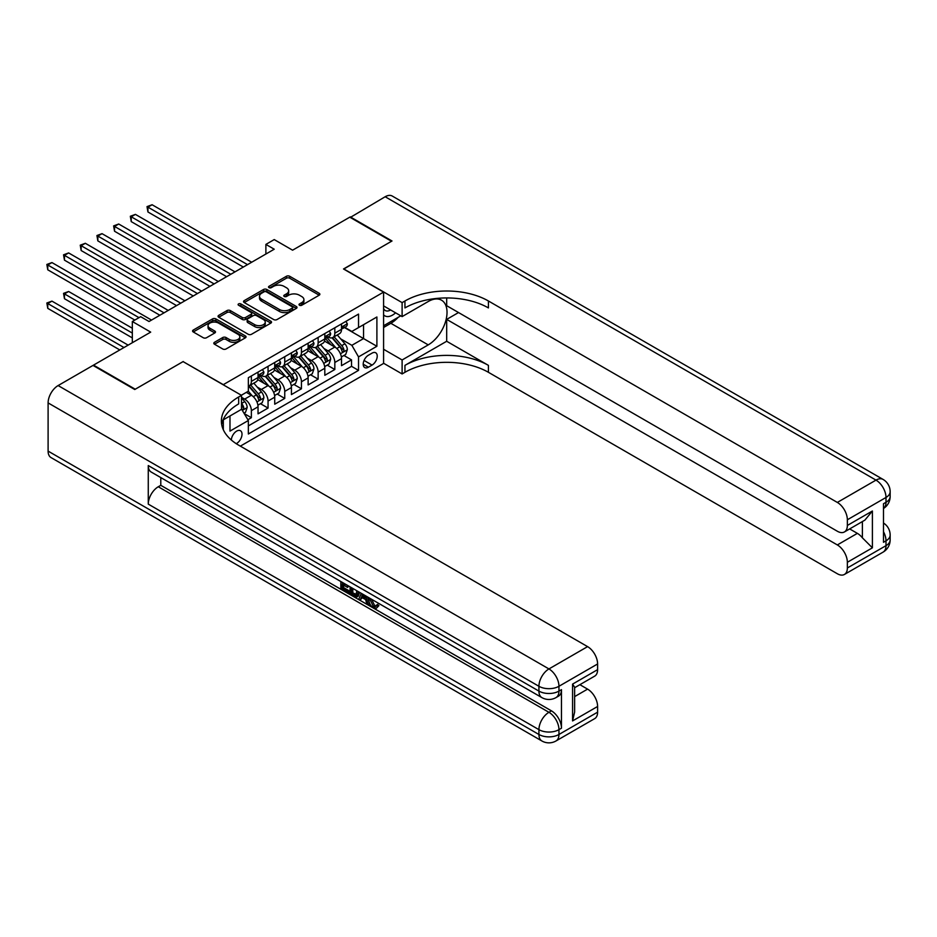 <?xml version="1.0" encoding="UTF-8"?>
<svg xmlns="http://www.w3.org/2000/svg" width="937" height="937" viewBox="0 0 937 937"><rect width="100%" height="100%" fill="white"/><g stroke="black" fill="none" stroke-linecap="round" stroke-linejoin="round"><path stroke-width="1.41" d="M299.489 305.251A1.628 0.937 0 0 0 301.784 305.251L319.189 295.202A2.319 1.335 0 0 0 319.868 294.253A2.319 1.335 0 0 0 319.189 293.304L289.697 276.274A2.319 1.335 0 0 0 286.417 276.274L269.001 286.324A1.628 0.937 0 0 0 268.532 286.991A1.628 0.937 0 0 0 269.001 287.659A1.628 0.937 0 0 0 271.297 287.659L273.557 286.359A7.414 4.287 0 0 1 284.04 286.359L286.499 287.776A7.414 4.287 0 0 1 288.666 290.798A7.414 4.287 0 0 1 286.499 293.831L284.251 295.132A1.628 0.937 0 0 0 283.77 295.787A1.628 0.937 0 0 0 284.251 296.455A1.628 0.937 0 0 0 286.535 296.455L288.795 295.155A7.414 4.287 0 0 1 299.278 295.155L301.737 296.572A7.414 4.287 0 0 1 303.916 299.594A7.414 4.287 0 0 1 301.737 302.628L299.489 303.928A1.628 0.937 0 0 0 299.008 304.584A1.628 0.937 0 0 0 299.489 305.251L299.489 303.928M236.229 443.669A7.555 4.357 120 0 0 236.663 443.435A7.555 4.357 120 0 0 241.605 436.783A7.555 4.357 120 0 0 240.446 430.727A7.555 4.357 120 0 0 236.663 431.102A7.555 4.357 120 0 0 231.334 440.015M214.479 342.31A2.319 1.335 0 0 0 213.8 343.258A2.319 1.335 0 0 0 214.479 344.207L222.748 348.986A2.319 1.335 0 0 0 226.028 348.986L245.365 337.824A2.319 1.335 0 0 0 246.044 336.875A2.319 1.335 0 0 0 245.365 335.926L215.873 318.896A2.319 1.335 0 0 0 212.594 318.896L193.256 330.058A2.319 1.335 0 0 0 192.577 331.007A2.319 1.335 0 0 0 193.256 331.956L203.259 337.73A2.319 1.335 0 0 0 206.527 337.73L214.807 332.951A2.319 1.335 0 0 0 215.487 332.003A2.319 1.335 0 0 0 214.807 331.054L209.853 328.196A6.196 3.584 0 0 1 208.037 325.666A6.196 3.584 0 0 1 211.856 322.351A6.196 3.584 0 0 1 218.614 323.136L238.033 334.345A6.196 3.584 0 0 1 239.849 336.875A6.196 3.584 0 0 1 236.019 340.178A6.196 3.584 0 0 1 229.272 339.405L226.028 337.531A2.319 1.335 0 0 0 222.748 337.531L214.479 342.31L214.479 344.207M183.242 361.705L223.311 384.65L383.584 292.11L343.516 268.978L391.514 241.277L349.77 217.173L292.59 250.191L274.225 239.579L265.885 244.405L274.225 249.219L149.018 321.508L140.679 316.694L132.328 321.508L132.328 342.719M183.242 361.506L135.244 389.218L93.513 365.125L150.693 332.12L132.328 321.508M273.721 319.564A2.319 1.335 0 0 0 276.989 319.564L296.326 308.402A2.319 1.335 0 0 0 297.006 307.453A2.319 1.335 0 0 0 296.326 306.504L266.834 289.474A2.319 1.335 0 0 0 263.555 289.474L244.217 300.636A2.319 1.335 0 0 0 243.538 301.585A2.319 1.335 0 0 0 244.217 302.534L273.721 319.564M239.216 305.603A1.628 0.937 0 0 1 240.856 305.825L240.856 303.904L270.852 321.215A2.319 1.335 0 0 1 271.531 322.164A2.319 1.335 0 0 1 270.852 323.113L251.514 334.275A2.319 1.335 0 0 1 248.235 334.275L218.743 317.245L218.743 315.347A2.319 1.335 0 0 0 218.063 316.296A2.319 1.335 0 0 0 218.743 317.245M218.743 315.347L227.012 310.569A2.319 1.335 0 0 1 230.291 310.569L242.25 317.479A2.319 1.335 0 0 0 245.529 317.479L251.022 314.305A2.319 1.335 0 0 0 251.702 313.368A2.319 1.335 0 0 0 251.022 312.419L238.572 305.228A1.628 0.937 0 0 1 238.092 304.56A1.628 0.937 0 0 1 239.099 303.705A1.628 0.937 0 0 1 240.856 303.904M247.895 419.706L251.362 417.703L244.428 413.709M241.512 397.276L244.686 399.103A9.44 5.458 60 0 1 251.362 410.664L258.038 406.81L258.038 413.849L268.052 408.063L260.451 403.683M257.183 387.04L261.376 389.464A9.44 5.458 60 0 1 268.052 401.036L274.728 397.171L274.728 404.21L284.743 398.424L277.153 394.044M273.873 377.4L278.066 379.825A9.44 5.458 60 0 1 284.743 391.397L291.43 387.531L291.43 394.571L301.445 388.785L293.843 384.404M290.575 367.772L294.768 370.185A9.44 5.458 60 0 1 301.445 381.757L308.121 377.904L308.121 384.931L318.135 379.157L310.545 374.765M307.266 358.133L311.459 360.546A9.44 5.458 60 0 1 318.135 372.118L324.811 368.264L324.811 375.292L334.825 369.518L334.825 362.478A9.44 5.458 -120 0 0 328.149 350.906L323.956 348.494M327.236 365.125L334.825 369.518M258.038 406.81A9.44 5.458 -120 0 0 251.362 395.25L246.349 392.357M274.728 397.171A9.44 5.458 -120 0 0 268.052 385.611L257.734 379.649M291.43 387.531A9.44 5.458 -120 0 0 284.743 375.971L274.424 370.01M308.121 377.904A9.44 5.458 -120 0 0 301.445 366.332L291.114 360.37M324.811 368.264A9.44 5.458 -120 0 0 318.135 356.692L307.816 350.731M372.059 353.132L368.382 355.252A7.32 4.228 120 0 0 363.603 361.694A7.32 4.228 120 0 0 364.727 367.562A7.32 4.228 120 0 0 368.382 367.199L372.059 365.079A7.32 4.228 120 0 0 376.838 358.625A7.32 4.228 120 0 0 375.714 352.769A7.32 4.228 120 0 0 372.059 353.132M223.311 429.72L223.311 419.823M240.34 446.141L383.584 363.439L383.584 292.11M241.512 409.036L248.352 420.502L248.352 433.995L358.531 370.384L358.531 356.892L351.855 345.32L340.658 338.854M248.352 420.502L229.987 431.102L229.987 415.969M241.336 395.25L248.352 391.197L248.352 377.705L358.531 314.094L358.531 327.587L376.897 316.987L376.897 346.28L358.531 356.892M261.282 375.538L261.376 375.585A9.44 5.458 60 0 0 266.096 376.053L272.772 372.2A9.44 5.458 -120 0 0 274.728 367.878L274.728 362.478M277.984 365.898L278.066 365.945A9.44 5.458 60 0 0 282.787 366.414L289.474 362.56A9.44 5.458 -120 0 0 291.43 358.239L291.43 352.839M294.675 356.259L294.768 356.306A9.44 5.458 60 0 0 299.489 356.774L306.165 352.921A9.44 5.458 -120 0 0 308.121 348.599L308.121 343.2M311.377 346.62L311.459 346.667A9.44 5.458 60 0 0 316.179 347.135L322.855 343.282A9.44 5.458 -120 0 0 324.811 338.96L324.811 333.56M248.352 425.902L351.527 366.332L351.527 359.878L341.513 365.653L341.513 358.625A9.44 5.458 -120 0 0 334.825 347.053L324.507 341.091M328.067 336.98L328.149 337.027A9.44 5.458 -120 0 0 332.869 337.496A9.44 5.458 -120 0 0 334.825 333.174L334.825 327.774M332.869 337.496L339.557 333.642A9.44 5.458 -120 0 0 341.513 329.32L341.513 323.921M251.362 375.971L251.362 381.371A9.44 5.458 60 0 1 249.406 385.693A9.44 5.458 60 0 1 248.352 386.067M249.406 385.693L256.082 381.839A9.44 5.458 -120 0 0 258.038 377.517L258.038 372.118M268.052 366.332L268.052 371.731A9.44 5.458 60 0 1 266.096 376.053M284.743 356.692L284.743 362.092A9.44 5.458 60 0 1 282.787 366.414M301.445 347.053L301.445 352.453A9.44 5.458 60 0 1 299.489 356.774M318.135 337.414L318.135 342.813A9.44 5.458 60 0 1 316.179 347.135M318.135 372.118L318.135 379.157M301.445 381.757L301.445 388.785M284.743 391.397L284.743 398.424M268.052 401.036L268.052 408.063M251.362 410.664L251.362 417.703M351.855 345.32L363.544 338.573L363.544 324.694L376.897 316.987M344.429 327.54L376.897 346.28M344.757 327.341L351.855 331.44L358.531 327.587M265.885 244.405L265.885 254.044M343.926 355.486L351.527 359.878M351.527 366.332L358.531 370.384M300.133 305.485L301.737 304.548A7.414 4.287 0 0 0 303.916 301.527L303.916 299.594M288.666 290.798L288.666 292.731A7.414 4.287 0 0 1 286.499 295.752L284.895 296.678M319.189 293.304L319.189 295.202L289.697 278.207A2.319 1.335 0 0 0 286.417 278.207L269.657 287.882M296.326 306.504L296.326 308.402L266.834 291.407A2.319 1.335 0 0 0 263.555 291.407L244.252 302.546M292.239 308.109A1.628 0.937 0 0 0 292.707 307.453A1.628 0.937 0 0 0 292.239 306.786L266.342 291.84A1.628 0.937 0 0 0 264.047 291.84L261.669 293.211A7.414 4.287 0 0 0 259.502 296.244A7.414 4.287 0 0 0 261.669 299.266L279.367 309.479A7.414 4.287 0 0 0 289.861 309.479L292.239 308.109L292.239 310.042A1.628 0.937 0 0 0 292.707 309.374L292.707 307.453M259.502 296.244L259.502 298.165A7.414 4.287 0 0 0 261.669 301.199L261.669 299.266M292.239 310.042L289.861 311.412A7.414 4.287 0 0 1 279.367 311.412L261.669 301.199M218.766 317.256L227.012 312.501L227.012 310.569M251.702 313.368L251.702 315.289A2.319 1.335 0 0 1 251.022 316.237L245.529 319.412A2.319 1.335 0 0 1 242.25 319.412L230.291 312.501A2.319 1.335 0 0 0 227.012 312.501M240.856 305.825L270.816 323.124M254.665 324.647A6.196 3.584 0 0 0 261.423 325.42A6.196 3.584 0 0 0 265.253 322.117A6.196 3.584 0 0 0 263.438 319.587L256.597 315.64A2.319 1.335 0 0 0 253.318 315.64L247.825 318.803A2.319 1.335 0 0 0 247.145 319.751A2.319 1.335 0 0 0 247.825 320.7L254.665 324.647L254.665 326.568A6.196 3.584 0 0 0 261.423 327.353A6.196 3.584 0 0 0 265.253 324.038L265.253 322.117M247.145 319.751L247.145 321.672A2.319 1.335 0 0 0 247.825 322.621L247.825 320.7M254.665 326.568L247.825 322.621M239.849 336.875L239.849 338.807A6.196 3.584 0 0 1 236.019 342.11A6.196 3.584 0 0 1 229.272 341.337L226.028 339.463A2.319 1.335 0 0 0 222.748 339.463L214.514 344.219M208.037 325.666L208.037 327.587A6.196 3.584 0 0 0 209.853 330.117L209.853 328.196M214.772 332.963L209.853 330.117M245.342 337.835L215.873 320.829A2.319 1.335 0 0 0 212.594 320.829L193.291 331.967M341.373 356.962L345.683 354.479L347.346 349.653A6.254 3.607 -120 0 0 344.91 343.785L337.285 334.954M335.762 347.662L327.036 337.578M330.796 344.722L325.736 338.866A14.992 8.656 -120 0 0 325.268 338.351M147.941 250.53L209.958 286.335L114.548 231.252L114.548 226.426L118.718 224.013L218.298 281.51M332.026 337.835L339.744 346.772A6.254 3.607 60 0 1 341.97 351.082C342.907 352.335 343.574 351.949 343.973 349.923A6.254 3.607 -120 0 0 341.747 345.612L334.111 336.781M332.483 337.695L340.763 347.287A3.186 1.839 60 0 1 341.572 348.541L343.973 349.923M341.97 351.082L342.427 351.82M345.929 321.368L347.346 323.827A6.254 3.607 60 0 1 346.058 326.591L342.883 328.43A6.254 3.607 -120 0 0 343.973 326.99L343.844 326.427M247.52 264.644L147.941 207.147L152.11 204.746L251.69 262.231M341.712 328.723L341.747 328.723A6.254 3.607 -120 0 0 342.883 328.43M343.165 326.521L343.973 326.99C343.574 326.041 342.907 326.427 341.97 328.137A6.254 3.607 60 0 1 341.513 329.028M243.339 267.057L147.941 211.973L147.941 207.147L147.015 206.62L152.11 204.746M147.941 211.973L147.015 206.62M383.584 314.844A15.343 8.855 120 0 0 387.086 316.554A15.343 8.855 120 0 0 395.578 312.829M383.584 308.46A10.506 6.067 120 0 0 385.283 310.534A10.506 6.067 120 0 0 386.817 311.002A10.506 6.067 120 0 0 390.624 309.96M400.778 315.828L383.584 325.76M350.274 217.466L385.166 196.747L875.99 480.119A14.16 8.175 120 0 1 883.064 479.416A14.16 14.16 0 0 1 890.15 491.679A14.16 8.175 180 0 1 886.004 497.465L847.353 519.777A14.16 8.175 -120 0 0 837.338 502.431L875.99 480.119A14.16 8.175 60 0 1 886.004 497.465L886.004 502.279L883.497 503.731L883.497 542.289L886.004 540.836L886.004 545.662A14.16 8.175 60 0 1 883.064 552.139L844.424 574.451A14.16 8.175 -120 0 0 847.353 567.974L886.004 545.662A14.16 8.175 0 0 0 890.15 539.876A14.16 14.16 0 0 1 883.064 552.139M350.274 216.892L392.006 240.985L343.68 269.083M383.584 349.267L402.114 359.972L428.232 344.886A26.564 15.332 120 0 0 445.59 321.485A26.564 15.332 120 0 0 441.514 300.191A26.564 15.332 120 0 0 428.232 301.515L402.114 316.601L402.114 302.616L404.948 300.988A59.019 34.072 180 0 1 488.423 300.988L837.338 502.431M402.114 359.972L402.114 373.945L404.948 372.305A59.019 34.072 180 0 1 488.423 372.305L837.338 573.749A14.16 8.175 -120 0 0 844.424 574.451M446.68 341.267L404.948 365.371A59.019 34.072 180 0 1 488.423 365.371L446.68 341.267L446.68 319.388L458.533 312.548M446.68 297.943L446.68 305.708L837.338 531.244A14.16 8.175 -120 0 0 844.424 531.947A14.16 8.175 -120 0 0 847.353 525.458L872.394 511.005L872.394 547.829L862.38 537.803L862.38 521.581M872.394 547.829L847.353 562.282L847.353 567.974M847.353 562.282A14.16 8.175 -120 0 0 837.338 544.936L857.367 533.364A14.16 8.175 60 0 1 862.38 537.803M446.68 319.388L837.338 544.936M385.166 196.747A14.16 8.175 -60 0 1 392.252 196.044L883.064 479.416M383.584 305.895L402.114 316.601M343.68 268.884L402.114 302.616M383.584 363.251L402.114 373.945M847.353 519.777L847.353 525.458M849.66 528.925L857.367 533.364M404.948 300.988L404.948 307.922A59.019 34.072 180 0 1 488.423 307.922L488.423 300.988M844.424 531.947L864.898 520.117L872.394 511.005M398.202 317.315A26.564 15.332 -60 0 1 390.846 323.3L383.584 327.493M371.591 599.223L374.695 605.7L375.854 606.11M370.384 598.591L370.256 599.996L373.348 606.473L375.304 606.707L377.494 604.424L378.911 605.618L376.405 608.265L373.488 607.879C370.408 605.794 368.862 602.889 368.838 599.188L368.955 597.759M362.221 597.665L360.241 600.09L358.742 599.223L361.272 593.32M367.62 596.998L369.623 603.955L368.288 604.728L366.789 603.861L365.653 599.645L361.377 597.185L360.241 600.09M343.598 585.133L343.598 587.604L349.501 591.013L349.501 592.348L348.166 593.109L340.845 588.893L340.845 581.537M348.857 586.164L347.522 587.405L342.263 584.372L342.263 588.366L343.598 587.604M148.269 465.56L538.927 691.096A14.16 8.175 120 0 0 541.855 697.585L151.208 472.049A14.16 8.175 -60 0 1 148.269 465.56L148.269 504.118A14.16 8.175 -60 0 1 158.283 486.76L160.789 485.319L551.448 710.855A14.16 8.175 60 0 1 561.462 728.213L561.462 689.655A14.16 8.175 60 0 1 558.522 696.144L556.016 697.585A14.16 8.175 -120 0 0 558.956 691.096L561.462 689.655M160.789 485.319L160.789 477.577M359.644 592.395L358.262 596.178L356.927 596.951L353.682 596.295L350.098 594.222L350.098 586.878M134.752 389.511L183.078 361.612L241.512 395.344L238.666 396.983A59.019 34.072 -0 0 0 221.378 421.076A59.019 34.072 -0 0 0 238.666 445.169L587.581 646.624A14.16 8.175 60 0 1 597.607 663.97L558.956 686.282L558.956 691.096A14.16 8.175 -0 0 1 538.927 691.096L538.927 686.282L48.103 402.91A14.16 8.175 -60 0 1 58.117 385.564L93.009 365.418L134.752 389.511M241.512 395.344L241.512 409.317L223.053 419.975M572.566 684.115L574.639 687.243L574.639 712.015L572.566 720.928L572.566 684.115L597.607 669.65L597.607 663.97M597.607 669.65A14.16 8.175 60 0 1 594.667 676.139L574.639 687.711M48.103 451.107L538.927 734.479A14.16 8.175 120 0 0 541.855 740.956L51.031 457.584A14.16 8.175 -60 0 1 48.103 451.107L48.103 402.91M579.886 684.678L587.581 689.128A14.16 8.175 60 0 1 597.607 706.475L572.566 720.928M561.462 728.213L558.956 729.654L558.956 734.479L597.607 712.167L597.607 706.475M597.607 712.167A14.16 8.175 60 0 1 594.667 718.644L556.016 740.956A14.16 8.175 -120 0 0 558.956 734.479A14.16 8.175 -0 0 1 538.927 734.479L538.927 729.654L148.269 504.118M238.666 396.983L238.666 403.917A59.019 34.072 -0 0 0 221.694 424.543M342.263 588.366L348.166 591.786L349.501 591.013M348.166 591.786L348.166 593.109M342.263 582.345L342.263 583.037L348.119 585.73M347.522 586.07L347.522 587.405M342.263 583.037L342.848 582.685M358.203 591.563L356.927 596.951M351.504 587.686L351.504 593.707L353.565 594.901L355.931 595.452L356.798 590.743M358.309 593.121L359.621 592.371M352.839 588.459L352.839 592.934L357.266 594.679M351.504 593.707L352.839 592.934M353.565 594.901L354.912 594.128M365.758 595.92L368.288 604.728M362.596 594.093L361.799 596.096L365.219 598.064L364.434 595.159M363.439 594.573L363.134 595.323L364.727 596.237M361.799 596.096L363.134 595.323M373.348 606.473L374.695 605.7M370.256 599.996L371.532 599.247M376.159 605.197L377.576 606.391L378.911 605.618M377.576 606.391L376.405 608.265M324.67 366.601L328.992 364.118L330.656 359.293A6.254 3.607 -120 0 0 328.219 353.425L320.595 344.593M319.06 357.302L310.346 347.205M314.106 354.362L309.046 348.505A14.992 8.656 -120 0 0 308.578 347.99M131.239 260.17L193.256 295.975L97.846 240.891L97.846 236.065L102.028 233.653L201.607 291.149M315.324 347.475L323.042 356.411A6.254 3.607 60 0 1 325.28 360.722C326.217 361.975 326.884 361.588 327.282 359.562A6.254 3.607 -120 0 0 325.045 355.252L317.42 346.421M315.781 347.334L324.073 356.927A3.186 1.839 60 0 1 324.881 358.18L327.282 359.562M325.28 360.722L325.736 361.459M307.98 376.241L312.29 373.758L313.965 368.932A6.254 3.607 -120 0 0 311.529 363.064L303.893 354.233M302.37 366.941L293.656 356.845M297.404 364.001L292.344 358.145A14.992 8.656 -120 0 0 291.887 357.618M114.548 269.797L176.566 305.614L81.156 250.53L81.156 245.705L85.326 243.292L184.917 300.789M298.634 357.114L306.352 366.051A6.254 3.607 60 0 1 308.578 370.361C309.526 371.614 310.194 371.228 310.58 369.201A6.254 3.607 -120 0 0 308.355 364.891L300.73 356.06M299.09 356.974L307.383 366.566A3.186 1.839 60 0 1 308.179 367.819L310.58 369.201M308.578 370.361L309.034 371.099M291.29 385.88L295.6 383.397L297.263 378.571A6.254 3.607 -120 0 0 294.827 372.703L287.202 363.872M285.68 376.58L276.954 366.484M280.713 373.64L275.654 367.784A14.992 8.656 -120 0 0 275.185 367.257M97.846 279.437L159.876 315.242L64.466 260.158L64.466 255.344L68.635 252.931L168.215 310.428M281.943 366.754L289.65 375.69A6.254 3.607 60 0 1 291.887 380C292.824 381.254 293.492 380.867 293.89 378.841A6.254 3.607 -120 0 0 291.665 374.531L284.028 365.699M282.388 366.613L290.681 376.205A3.186 1.839 60 0 1 291.489 377.447L293.89 378.841M291.887 380L292.344 380.738M274.588 395.519L278.91 393.036L280.573 388.211A6.254 3.607 -120 0 0 278.137 382.331L270.512 373.5M268.978 386.22L260.263 376.124M264.023 383.28L258.963 377.424A14.992 8.656 -120 0 0 258.495 376.897M81.156 289.076L134.834 320.067L47.764 269.797L47.764 264.984L51.945 262.571L151.525 320.067M265.241 376.393L272.96 385.33A6.254 3.607 60 0 1 275.197 389.64C276.134 390.893 276.802 390.506 277.2 388.48A6.254 3.607 -120 0 0 274.963 384.17L267.338 375.339M265.698 376.241L273.991 385.845A3.186 1.839 60 0 1 274.799 387.086L277.2 388.48M275.197 389.64L275.642 390.378M329.238 331.007L330.656 333.467A6.254 3.607 60 0 1 329.355 336.231L326.193 338.058A6.254 3.607 -120 0 0 327.282 336.617L327.142 336.067M230.818 274.283L131.239 216.787L135.42 214.386L235 271.871M325.022 338.362L325.045 338.351A6.254 3.607 -120 0 0 326.193 338.058M326.474 336.16L327.282 336.617C326.884 335.68 326.217 336.067 325.28 337.777A6.254 3.607 60 0 1 324.811 338.667M226.649 276.696L131.239 221.612L131.239 216.787L130.325 216.26L135.42 214.386M131.239 221.612L130.325 216.26M312.548 340.646L313.965 343.106A6.254 3.607 60 0 1 312.665 345.87L309.491 347.697A6.254 3.607 -120 0 0 310.58 346.257L310.452 345.706M214.128 283.923L113.623 225.899L118.718 224.013M308.332 347.99L308.355 347.99A6.254 3.607 -120 0 0 309.491 347.697M309.772 345.8L310.58 346.257C310.194 345.32 309.526 345.706 308.578 347.416A6.254 3.607 60 0 1 308.121 348.306M114.548 231.252L113.623 225.899M295.846 350.286L297.263 352.745A6.254 3.607 60 0 1 295.975 355.51L292.801 357.337A6.254 3.607 -120 0 0 293.89 355.896L293.761 355.346M197.438 293.562L96.933 235.538L102.028 233.653M291.63 357.629L291.665 357.629A6.254 3.607 -120 0 0 292.801 357.337M293.082 355.428L293.89 355.896C293.492 354.959 292.824 355.346 291.887 357.056A6.254 3.607 60 0 1 291.43 357.946M97.846 240.891L96.933 235.538M279.156 359.925L280.573 362.385A6.254 3.607 60 0 1 279.273 365.149L276.11 366.976A6.254 3.607 -120 0 0 277.2 365.535L277.059 364.985M180.736 303.201L80.242 245.178L85.326 243.292M274.939 367.269L274.963 367.269A6.254 3.607 -120 0 0 276.11 366.976M276.392 365.067L277.2 365.535C276.802 364.598 276.134 364.985 275.197 366.695A6.254 3.607 60 0 1 274.728 367.585M81.156 250.53L80.242 245.178M257.898 405.159L262.208 402.664L263.883 397.85A6.254 3.607 -120 0 0 261.446 391.971L253.81 383.139M252.287 395.859L248.293 391.233M247.321 392.919L246.677 392.17M132.328 328.255L68.635 291.489L64.466 293.902L64.466 298.716L132.328 337.894M248.551 386.032L256.269 394.957A6.254 3.607 60 0 1 258.495 399.267C259.432 400.532 260.099 400.146 260.498 398.12A6.254 3.607 -120 0 0 258.272 393.809L250.647 384.978M249.008 385.88L257.3 395.484A3.186 1.839 60 0 1 258.097 396.726L260.498 398.12M258.495 399.267L258.952 400.017M64.466 298.716L63.54 293.363L132.328 333.08M63.54 293.363L68.635 291.489M262.465 369.565L263.883 372.012A6.254 3.607 60 0 1 262.583 374.788L259.408 376.615A6.254 3.607 -120 0 0 260.498 375.175L260.369 374.624M164.045 312.841L63.54 254.817L68.635 252.931M258.249 376.908L258.272 376.908A6.254 3.607 -120 0 0 259.408 376.615M259.69 374.706L260.498 375.175C260.111 374.238 259.444 374.624 258.495 376.334A6.254 3.607 60 0 1 258.038 377.224M64.466 260.158L63.54 254.817M244.1 413.123L245.517 412.303L247.181 407.49A6.254 3.607 -120 0 0 244.744 401.61L241.512 397.862M128.146 345.132L51.945 301.128L47.764 303.541L47.764 308.355L119.807 349.946M241.512 407.923A6.254 3.607 60 0 1 241.805 408.907C242.742 410.172 243.409 409.785 243.807 407.759A6.254 3.607 -120 0 0 241.57 403.449L241.512 403.367M241.805 408.907L242.261 409.656M47.764 308.355L46.85 303.002L123.977 347.533M46.85 303.002L51.945 301.128M139.004 317.655L46.85 264.457L51.945 262.571M47.764 269.797L46.85 264.457M244.686 399.103L251.362 395.25M261.376 389.464L268.052 385.611M278.066 379.825L284.743 375.971M294.768 370.185L301.445 366.332M311.459 360.546L318.135 356.692M328.149 350.906L334.825 347.053M334.825 333.174L341.513 329.32M251.362 381.371L258.038 377.517M268.052 371.731L274.728 367.878M284.743 362.092L291.43 358.239M301.445 352.453L308.121 348.599M318.135 342.813L324.811 338.96M334.825 362.478L341.513 358.625M364.06 360.452L372.059 365.079M363.216 364.212L368.382 367.199M301.737 304.548L301.737 302.628M284.251 296.455L284.251 295.132M286.499 295.752L286.499 293.831M269.001 287.659L269.001 286.324M286.417 278.207L286.417 276.274M289.697 278.207L289.697 276.274M244.217 302.534L244.217 300.636M263.555 291.407L263.555 289.474M266.834 291.407L266.834 289.474M279.367 311.412L279.367 309.479M289.861 311.412L289.861 309.479M230.291 312.501L230.291 310.569M242.25 319.412L242.25 317.479M245.529 319.412L245.529 317.479M251.022 316.237L251.022 314.305M270.852 323.113L270.852 321.215M222.748 339.463L222.748 337.531M226.028 339.463L226.028 337.531M229.272 341.337L229.272 339.405M214.807 332.951L214.807 331.054M193.256 331.956L193.256 330.058M212.594 320.829L212.594 318.896M215.873 320.829L215.873 318.896M245.365 337.824L245.365 335.926M340.412 353.764L347.311 349.782M341.747 345.612L344.91 343.785M336.758 348.494L339.744 346.772M347.311 323.757L341.513 327.107M404.948 365.371L404.948 372.305M488.423 365.371L488.423 372.305M883.497 531.736A14.16 8.175 60 0 1 886.004 540.836A14.16 8.175 180 0 0 890.15 535.05A14.16 14.16 0 0 0 883.497 523.045M886.004 502.279A14.16 8.175 60 0 1 883.497 508.486A14.16 14.16 0 0 0 890.15 496.505A14.16 8.175 0 0 1 886.004 502.279M390.846 323.3L428.232 344.886M58.117 385.564L548.941 668.936L587.581 646.624M158.283 486.76L548.941 712.307L551.448 710.855M574.639 696.601L587.581 689.128M548.941 668.936A14.16 8.175 120 0 0 538.927 686.282A14.16 8.175 180 0 0 558.956 686.282A14.16 8.175 -120 0 0 548.941 668.936M548.941 712.307A14.16 8.175 120 0 0 538.927 729.654A14.16 8.175 180 0 0 558.956 729.654A14.16 8.175 -120 0 0 548.941 712.307M323.722 363.392L330.62 359.421M325.045 355.252L328.219 353.425M320.056 358.133L323.042 356.411M307.02 373.031L313.918 369.049M308.355 364.891L311.529 363.064M303.365 367.772L306.352 366.051M290.329 382.671L297.228 378.689M291.665 374.531L294.827 372.703M286.675 377.412L289.65 375.69M273.639 392.31L280.526 388.328M274.963 384.17L278.137 382.331M269.973 387.051L272.96 385.33M330.62 333.396L324.811 336.746M313.918 343.036L308.121 346.385M297.228 352.663L291.43 356.013M280.526 362.303L274.728 365.653M256.937 401.95L263.836 397.967M258.272 393.809L261.446 391.971M253.283 396.691L256.269 394.957M263.836 371.942L258.038 375.292M242.472 410.312L247.145 407.607M241.57 403.449L244.744 401.61M241.512 406.424L243.807 407.759M890.15 535.05L890.15 539.876M890.15 491.679L890.15 496.505M541.855 697.585A14.16 14.16 0 0 0 556.016 697.585M541.855 740.956A14.16 14.16 0 0 0 556.016 740.956"/></g></svg>
